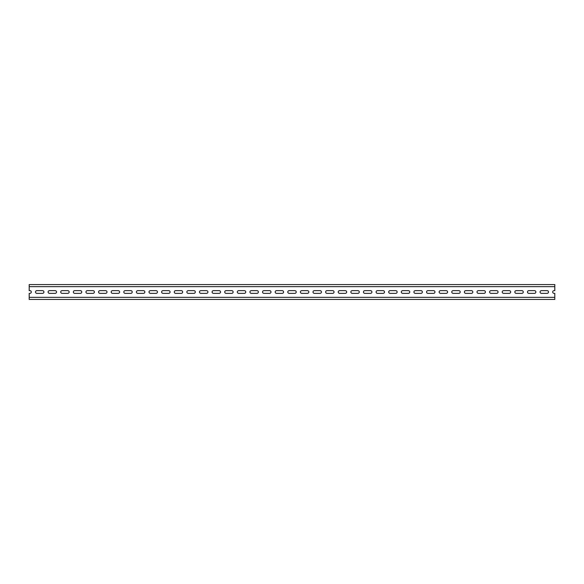 <?xml version="1.0" encoding="UTF-8"?>
<svg xmlns="http://www.w3.org/2000/svg" width="584" height="584" viewBox="0 0 584 584"><rect width="100%" height="100%" fill="white"/><g stroke="black" fill="none" stroke-linecap="round" stroke-linejoin="round"><path stroke-width="0.88" d="M554.8 286.656L29.2 286.656L29.2 284.576L554.8 284.576L554.8 290.635L554.063 290.635A1.365 1.365 0 0 0 552.698 292A1.365 1.365 0 0 0 554.063 293.365L554.8 293.365L554.8 297.344L29.2 297.344L29.2 299.424L554.8 299.424L554.8 297.344M29.2 286.656L29.2 290.635L29.937 290.635A1.365 1.365 0 0 1 31.302 292A1.365 1.365 0 0 1 29.937 293.365L29.2 293.365L29.2 297.344M541.448 290.635L547.128 290.635A1.365 1.365 0 0 1 548.493 292A1.365 1.365 0 0 1 547.128 293.365L541.448 293.365A1.365 1.365 0 0 1 540.083 292A1.365 1.365 0 0 1 541.448 290.635M528.834 290.635L534.513 290.635A1.365 1.365 0 0 1 535.878 292A1.365 1.365 0 0 1 534.513 293.365L528.834 293.365A1.365 1.365 0 0 1 527.469 292A1.365 1.365 0 0 1 528.834 290.635M516.219 290.635L521.899 290.635A1.365 1.365 0 0 1 523.264 292A1.365 1.365 0 0 1 521.899 293.365L516.219 293.365A1.365 1.365 0 0 1 514.854 292A1.365 1.365 0 0 1 516.219 290.635M503.605 290.635L509.284 290.635A1.365 1.365 0 0 1 510.65 292A1.365 1.365 0 0 1 509.284 293.365L503.605 293.365A1.365 1.365 0 0 1 502.24 292A1.365 1.365 0 0 1 503.605 290.635M490.991 290.635L496.67 290.635A1.365 1.365 0 0 1 498.035 292A1.365 1.365 0 0 1 496.67 293.365L490.991 293.365A1.365 1.365 0 0 1 489.626 292A1.365 1.365 0 0 1 490.991 290.635M478.376 290.635L484.056 290.635A1.365 1.365 0 0 1 485.421 292A1.365 1.365 0 0 1 484.056 293.365L478.376 293.365A1.365 1.365 0 0 1 477.011 292A1.365 1.365 0 0 1 478.376 290.635M465.762 290.635L471.441 290.635A1.365 1.365 0 0 1 472.806 292A1.365 1.365 0 0 1 471.441 293.365L465.762 293.365A1.365 1.365 0 0 1 464.397 292A1.365 1.365 0 0 1 465.762 290.635M453.147 290.635L458.827 290.635A1.365 1.365 0 0 1 460.192 292A1.365 1.365 0 0 1 458.827 293.365L453.147 293.365A1.365 1.365 0 0 1 451.782 292A1.365 1.365 0 0 1 453.147 290.635M440.533 290.635L446.212 290.635A1.365 1.365 0 0 1 447.578 292A1.365 1.365 0 0 1 446.212 293.365L440.533 293.365A1.365 1.365 0 0 1 439.168 292A1.365 1.365 0 0 1 440.533 290.635M427.919 290.635L433.598 290.635A1.365 1.365 0 0 1 434.963 292A1.365 1.365 0 0 1 433.598 293.365L427.919 293.365A1.365 1.365 0 0 1 426.554 292A1.365 1.365 0 0 1 427.919 290.635M415.304 290.635L420.984 290.635A1.365 1.365 0 0 1 422.349 292A1.365 1.365 0 0 1 420.984 293.365L415.304 293.365A1.365 1.365 0 0 1 413.939 292A1.365 1.365 0 0 1 415.304 290.635M402.69 290.635L408.369 290.635A1.365 1.365 0 0 1 409.734 292A1.365 1.365 0 0 1 408.369 293.365L402.69 293.365A1.365 1.365 0 0 1 401.325 292A1.365 1.365 0 0 1 402.69 290.635M390.076 290.635L395.755 290.635A1.365 1.365 0 0 1 397.12 292A1.365 1.365 0 0 1 395.755 293.365L390.076 293.365A1.365 1.365 0 0 1 388.71 292A1.365 1.365 0 0 1 390.076 290.635M377.461 290.635L383.141 290.635A1.365 1.365 0 0 1 384.506 292A1.365 1.365 0 0 1 383.141 293.365L377.461 293.365A1.365 1.365 0 0 1 376.096 292A1.365 1.365 0 0 1 377.461 290.635M364.847 290.635L370.526 290.635A1.365 1.365 0 0 1 371.891 292A1.365 1.365 0 0 1 370.526 293.365L364.847 293.365A1.365 1.365 0 0 1 363.482 292A1.365 1.365 0 0 1 364.847 290.635M352.232 290.635L357.912 290.635A1.365 1.365 0 0 1 359.277 292A1.365 1.365 0 0 1 357.912 293.365L352.232 293.365A1.365 1.365 0 0 1 350.867 292A1.365 1.365 0 0 1 352.232 290.635M339.618 290.635L345.297 290.635A1.365 1.365 0 0 1 346.662 292A1.365 1.365 0 0 1 345.297 293.365L339.618 293.365A1.365 1.365 0 0 1 338.253 292A1.365 1.365 0 0 1 339.618 290.635M327.003 290.635L332.683 290.635A1.365 1.365 0 0 1 334.048 292A1.365 1.365 0 0 1 332.683 293.365L327.003 293.365A1.365 1.365 0 0 1 325.638 292A1.365 1.365 0 0 1 327.003 290.635M314.389 290.635L320.068 290.635A1.365 1.365 0 0 1 321.434 292A1.365 1.365 0 0 1 320.068 293.365L314.389 293.365A1.365 1.365 0 0 1 313.024 292A1.365 1.365 0 0 1 314.389 290.635M301.775 290.635L307.454 290.635A1.365 1.365 0 0 1 308.819 292A1.365 1.365 0 0 1 307.454 293.365L301.775 293.365A1.365 1.365 0 0 1 300.41 292A1.365 1.365 0 0 1 301.775 290.635M36.872 290.635L42.552 290.635A1.365 1.365 0 0 1 43.917 292A1.365 1.365 0 0 1 42.552 293.365L36.872 293.365A1.365 1.365 0 0 1 35.507 292A1.365 1.365 0 0 1 36.872 290.635M49.487 290.635L55.166 290.635A1.365 1.365 0 0 1 56.531 292A1.365 1.365 0 0 1 55.166 293.365L49.487 293.365A1.365 1.365 0 0 1 48.122 292A1.365 1.365 0 0 1 49.487 290.635M62.101 290.635L67.78 290.635A1.365 1.365 0 0 1 69.146 292A1.365 1.365 0 0 1 67.78 293.365L62.101 293.365A1.365 1.365 0 0 1 60.736 292A1.365 1.365 0 0 1 62.101 290.635M74.715 290.635L80.395 290.635A1.365 1.365 0 0 1 81.76 292A1.365 1.365 0 0 1 80.395 293.365L74.715 293.365A1.365 1.365 0 0 1 73.35 292A1.365 1.365 0 0 1 74.715 290.635M87.33 290.635L93.009 290.635A1.365 1.365 0 0 1 94.374 292A1.365 1.365 0 0 1 93.009 293.365L87.33 293.365A1.365 1.365 0 0 1 85.965 292A1.365 1.365 0 0 1 87.33 290.635M99.944 290.635L105.624 290.635A1.365 1.365 0 0 1 106.989 292A1.365 1.365 0 0 1 105.624 293.365L99.944 293.365A1.365 1.365 0 0 1 98.579 292A1.365 1.365 0 0 1 99.944 290.635M112.559 290.635L118.238 290.635A1.365 1.365 0 0 1 119.603 292A1.365 1.365 0 0 1 118.238 293.365L112.559 293.365A1.365 1.365 0 0 1 111.194 292A1.365 1.365 0 0 1 112.559 290.635M125.173 290.635L130.852 290.635A1.365 1.365 0 0 1 132.218 292A1.365 1.365 0 0 1 130.852 293.365L125.173 293.365A1.365 1.365 0 0 1 123.808 292A1.365 1.365 0 0 1 125.173 290.635M137.787 290.635L143.467 290.635A1.365 1.365 0 0 1 144.832 292A1.365 1.365 0 0 1 143.467 293.365L137.787 293.365A1.365 1.365 0 0 1 136.422 292A1.365 1.365 0 0 1 137.787 290.635M150.402 290.635L156.081 290.635A1.365 1.365 0 0 1 157.446 292A1.365 1.365 0 0 1 156.081 293.365L150.402 293.365A1.365 1.365 0 0 1 149.037 292A1.365 1.365 0 0 1 150.402 290.635M163.016 290.635L168.696 290.635A1.365 1.365 0 0 1 170.061 292A1.365 1.365 0 0 1 168.696 293.365L163.016 293.365A1.365 1.365 0 0 1 161.651 292A1.365 1.365 0 0 1 163.016 290.635M175.631 290.635L181.31 290.635A1.365 1.365 0 0 1 182.675 292A1.365 1.365 0 0 1 181.31 293.365L175.631 293.365A1.365 1.365 0 0 1 174.266 292A1.365 1.365 0 0 1 175.631 290.635M188.245 290.635L193.924 290.635A1.365 1.365 0 0 1 195.29 292A1.365 1.365 0 0 1 193.924 293.365L188.245 293.365A1.365 1.365 0 0 1 186.88 292A1.365 1.365 0 0 1 188.245 290.635M200.859 290.635L206.539 290.635A1.365 1.365 0 0 1 207.904 292A1.365 1.365 0 0 1 206.539 293.365L200.859 293.365A1.365 1.365 0 0 1 199.494 292A1.365 1.365 0 0 1 200.859 290.635M213.474 290.635L219.153 290.635A1.365 1.365 0 0 1 220.518 292A1.365 1.365 0 0 1 219.153 293.365L213.474 293.365A1.365 1.365 0 0 1 212.109 292A1.365 1.365 0 0 1 213.474 290.635M226.088 290.635L231.768 290.635A1.365 1.365 0 0 1 233.133 292A1.365 1.365 0 0 1 231.768 293.365L226.088 293.365A1.365 1.365 0 0 1 224.723 292A1.365 1.365 0 0 1 226.088 290.635M238.703 290.635L244.382 290.635A1.365 1.365 0 0 1 245.747 292A1.365 1.365 0 0 1 244.382 293.365L238.703 293.365A1.365 1.365 0 0 1 237.338 292A1.365 1.365 0 0 1 238.703 290.635M251.317 290.635L256.997 290.635A1.365 1.365 0 0 1 258.362 292A1.365 1.365 0 0 1 256.997 293.365L251.317 293.365A1.365 1.365 0 0 1 249.952 292A1.365 1.365 0 0 1 251.317 290.635M263.932 290.635L269.611 290.635A1.365 1.365 0 0 1 270.976 292A1.365 1.365 0 0 1 269.611 293.365L263.932 293.365A1.365 1.365 0 0 1 262.566 292A1.365 1.365 0 0 1 263.932 290.635M276.546 290.635L282.225 290.635A1.365 1.365 0 0 1 283.59 292A1.365 1.365 0 0 1 282.225 293.365L276.546 293.365A1.365 1.365 0 0 1 275.181 292A1.365 1.365 0 0 1 276.546 290.635M289.16 290.635L294.84 290.635A1.365 1.365 0 0 1 296.205 292A1.365 1.365 0 0 1 294.84 293.365L289.16 293.365A1.365 1.365 0 0 1 287.795 292A1.365 1.365 0 0 1 289.16 290.635"/></g></svg>
